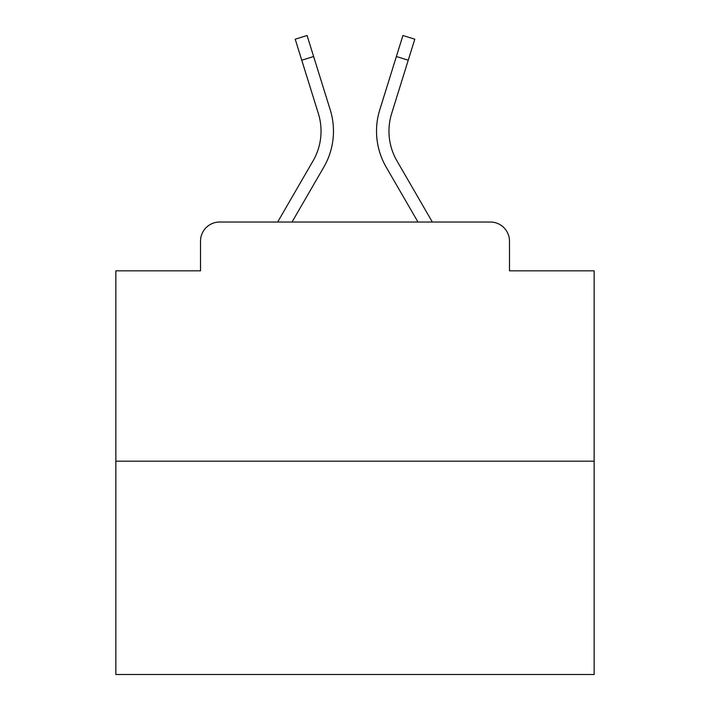 <?xml version="1.0" encoding="UTF-8"?>
<svg xmlns="http://www.w3.org/2000/svg" width="710" height="710" viewBox="0 0 710 710"><rect width="100%" height="100%" fill="white"/><g stroke="black" fill="none" stroke-linecap="round" stroke-linejoin="round"><path stroke-width="1.06" d="M200.513 241.169L200.513 270.821L200.513 241.169A19.134 19.134 0 0 1 219.647 222.035L277.654 222.035L313.057 160.877A59.312 59.312 0 0 0 318.355 113.529L295.209 39.201L307.084 35.5L330.23 109.828A71.745 71.745 0 0 1 323.822 167.107L292.023 222.035M594.146 461.18L115.854 461.18L115.854 674.5L594.146 674.5L594.146 270.821L509.487 270.821L509.487 241.169A19.134 19.134 0 0 0 490.353 222.035L219.647 222.035M115.854 461.18L115.854 270.821L200.513 270.821M396.943 160.877A59.312 59.312 0 0 1 391.645 113.529A59.312 59.312 0 0 0 396.943 160.877A59.312 59.312 0 0 1 391.645 113.529A59.312 59.312 0 0 0 396.943 160.877A59.312 59.312 0 0 1 391.645 113.529A59.312 59.312 0 0 0 396.943 160.877A59.312 59.312 0 0 1 391.645 113.529A59.312 59.312 0 0 0 396.943 160.877A59.312 59.312 0 0 1 391.645 113.529A59.312 59.312 0 0 0 396.943 160.877A59.312 59.312 0 0 1 391.645 113.529A59.312 59.312 0 0 0 396.943 160.877A59.312 59.312 0 0 1 391.645 113.529A59.312 59.312 0 0 0 396.943 160.877A59.312 59.312 0 0 1 391.645 113.529A59.312 59.312 0 0 0 396.943 160.877A59.312 59.312 0 0 1 391.645 113.529A59.312 59.312 0 0 0 396.943 160.877A59.312 59.312 0 0 1 391.645 113.529A59.312 59.312 0 0 0 396.943 160.877A59.312 59.312 0 0 1 391.645 113.529A59.312 59.312 0 0 0 396.943 160.877A59.312 59.312 0 0 1 391.645 113.529A59.312 59.312 0 0 0 396.943 160.877A59.312 59.312 0 0 1 391.645 113.529A59.312 59.312 0 0 0 396.943 160.877A59.312 59.312 0 0 1 391.645 113.529A59.312 59.312 0 0 0 396.943 160.877A59.312 59.312 0 0 1 391.645 113.529A59.312 59.312 0 0 0 396.943 160.877A59.312 59.312 0 0 1 391.645 113.529A59.312 59.312 0 0 0 396.943 160.877A59.312 59.312 0 0 1 391.645 113.529A59.312 59.312 0 0 0 396.943 160.877A59.312 59.312 0 0 1 391.645 113.529A59.312 59.312 0 0 0 396.943 160.877A59.312 59.312 0 0 1 391.645 113.529A59.312 59.312 0 0 0 396.943 160.877A59.312 59.312 0 0 1 391.645 113.529A59.312 59.312 0 0 0 396.943 160.877A59.312 59.312 0 0 1 391.645 113.529A59.312 59.312 0 0 0 396.943 160.877A59.312 59.312 0 0 1 391.645 113.529A59.312 59.312 0 0 0 396.943 160.877L432.346 222.035L490.353 222.035M509.487 270.821L509.487 241.169M379.77 109.828L402.916 35.5L414.791 39.201L408.241 60.208L396.375 56.507L379.77 109.828A71.745 71.745 0 0 0 386.178 167.107L417.977 222.035M301.759 60.208L313.625 56.507L330.23 109.828M313.057 160.877A59.312 59.312 0 0 0 318.355 113.529A59.312 59.312 0 0 1 313.057 160.877A59.312 59.312 0 0 0 318.355 113.529A59.312 59.312 0 0 1 313.057 160.877A59.312 59.312 0 0 0 318.355 113.529A59.312 59.312 0 0 1 313.057 160.877A59.312 59.312 0 0 0 318.355 113.529A59.312 59.312 0 0 1 313.057 160.877A59.312 59.312 0 0 0 318.355 113.529A59.312 59.312 0 0 1 313.057 160.877A59.312 59.312 0 0 0 318.355 113.529A59.312 59.312 0 0 1 313.057 160.877A59.312 59.312 0 0 0 318.355 113.529A59.312 59.312 0 0 1 313.057 160.877A59.312 59.312 0 0 0 318.355 113.529A59.312 59.312 0 0 1 313.057 160.877A59.312 59.312 0 0 0 318.355 113.529A59.312 59.312 0 0 1 313.057 160.877A59.312 59.312 0 0 0 318.355 113.529A59.312 59.312 0 0 1 313.057 160.877A59.312 59.312 0 0 0 318.355 113.529A59.312 59.312 0 0 1 313.057 160.877A59.312 59.312 0 0 0 318.355 113.529A59.312 59.312 0 0 1 313.057 160.877A59.312 59.312 0 0 0 318.355 113.529A59.312 59.312 0 0 1 313.057 160.877A59.312 59.312 0 0 0 318.355 113.529A59.312 59.312 0 0 1 313.057 160.877A59.312 59.312 0 0 0 318.355 113.529A59.312 59.312 0 0 1 313.057 160.877A59.312 59.312 0 0 0 318.355 113.529A59.312 59.312 0 0 1 313.057 160.877A59.312 59.312 0 0 0 318.355 113.529A59.312 59.312 0 0 1 313.057 160.877A59.312 59.312 0 0 0 318.355 113.529A59.312 59.312 0 0 1 313.057 160.877A59.312 59.312 0 0 0 318.355 113.529A59.312 59.312 0 0 1 313.057 160.877A59.312 59.312 0 0 0 318.355 113.529A59.312 59.312 0 0 1 313.057 160.877A59.312 59.312 0 0 0 318.355 113.529A59.312 59.312 0 0 1 313.057 160.877M391.645 113.529L408.241 60.208"/></g></svg>
